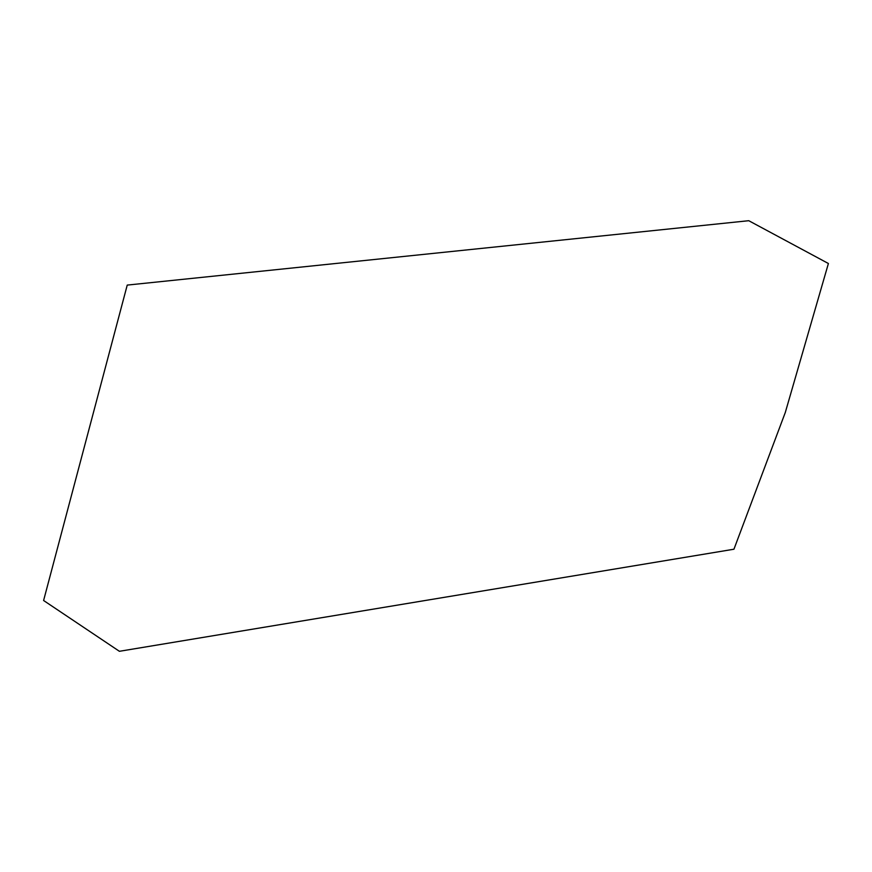 <?xml version="1.0" encoding="UTF-8"?>
<svg xmlns="http://www.w3.org/2000/svg" width="872" height="872" viewBox="0 0 872 872"><rect width="100%" height="100%" fill="white"/><g stroke="black" fill="none" stroke-linecap="round" stroke-linejoin="round"><path stroke-width="1.31" d="M127.236 285.09L748.754 220.703L828.4 263.507L785.301 412.467L733.941 549.218L119.399 651.297L43.6 600.503L127.236 285.09"/></g></svg>
